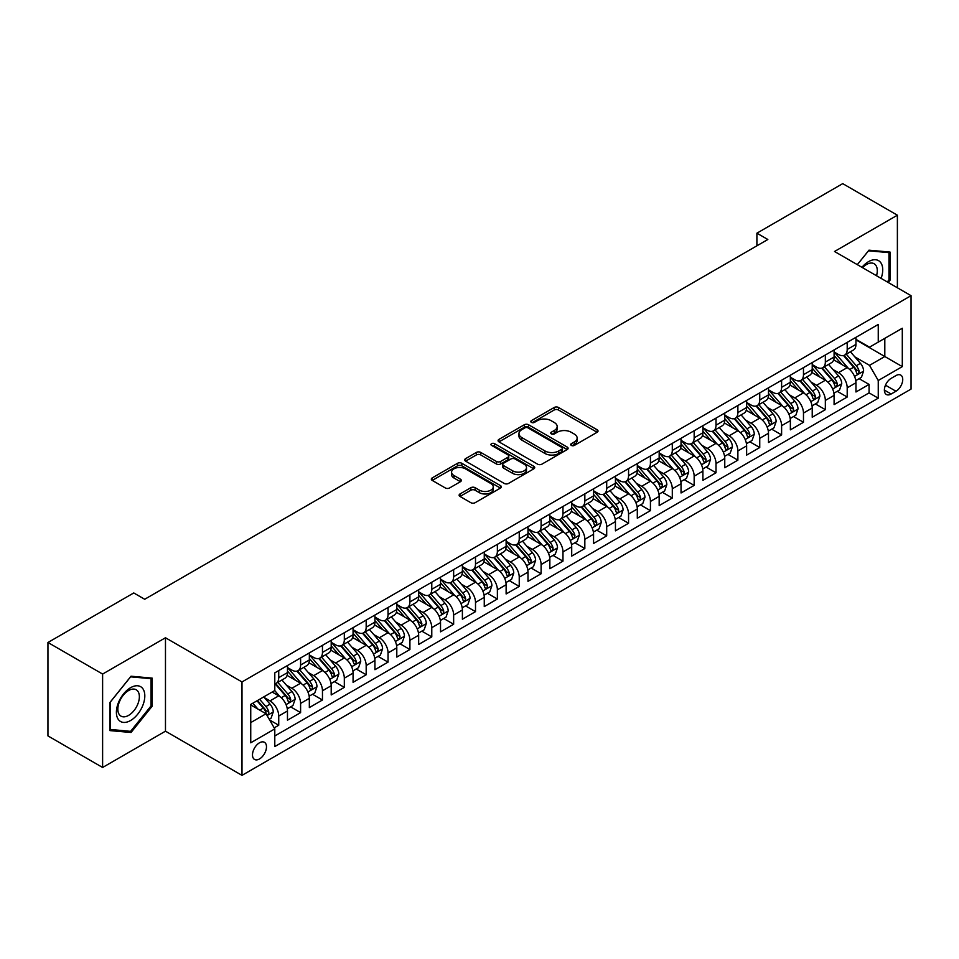 <?xml version="1.0" encoding="UTF-8"?>
<svg xmlns="http://www.w3.org/2000/svg" width="959" height="959" viewBox="0 0 959 959"><rect width="100%" height="100%" fill="white"/><g stroke="black" fill="none" stroke-linecap="round" stroke-linejoin="round"><path stroke-width="1.44" d="M571.336 445.42A2.122 1.223 0 0 0 574.345 445.42L597.145 432.257A3.033 1.75 0 0 0 598.032 431.023A3.033 1.75 0 0 0 597.145 429.776L558.51 407.479A3.033 1.75 0 0 0 554.218 407.479L531.418 420.641A2.122 1.223 0 0 0 530.795 421.504A2.122 1.223 0 0 0 531.418 422.38A2.122 1.223 0 0 0 534.427 422.38L537.376 420.665A9.71 5.61 0 0 1 551.113 420.665L554.326 422.535A9.71 5.61 0 0 1 557.179 426.491A9.71 5.61 0 0 1 554.326 430.459L551.377 432.161A2.122 1.223 0 0 0 550.754 433.036A2.122 1.223 0 0 0 551.377 433.9A2.122 1.223 0 0 0 554.386 433.9L557.335 432.197A9.71 5.61 0 0 1 571.073 432.197L574.285 434.055A9.71 5.61 0 0 1 577.138 438.023A9.71 5.61 0 0 1 574.285 441.979L571.336 443.681A2.122 1.223 0 0 0 570.713 444.556A2.122 1.223 0 0 0 571.336 445.42L571.336 443.681M259.493 758.953A9.89 5.718 120 0 0 265.955 750.226A9.89 5.718 120 0 0 264.432 742.302A9.89 5.718 120 0 0 259.493 742.793A9.89 5.718 120 0 0 253.02 751.508A9.89 5.718 120 0 0 254.543 759.444A9.89 5.718 120 0 0 259.493 758.953M460.008 493.957A3.033 1.75 0 0 0 459.121 495.204A3.033 1.75 0 0 0 460.008 496.438L470.845 502.696A3.033 1.75 0 0 0 475.137 502.696L500.466 488.071A3.033 1.75 0 0 0 501.353 486.836A3.033 1.75 0 0 0 500.466 485.602L461.83 463.293A3.033 1.75 0 0 0 457.539 463.293L432.209 477.918A3.033 1.75 0 0 0 431.322 479.152A3.033 1.75 0 0 0 432.209 480.399L445.3 487.951A3.033 1.75 0 0 0 449.603 487.951L460.44 481.694A3.033 1.75 0 0 0 461.327 480.459A3.033 1.75 0 0 0 460.44 479.212L453.943 475.472A8.116 4.687 0 0 1 451.569 472.152A8.116 4.687 0 0 1 456.58 467.824A8.116 4.687 0 0 1 465.427 468.843L490.852 483.528A8.116 4.687 0 0 1 493.238 486.836A8.116 4.687 0 0 1 488.227 491.164A8.116 4.687 0 0 1 479.38 490.157L475.137 487.699A3.033 1.75 0 0 0 470.845 487.699L460.008 493.957L460.008 496.438L470.845 490.229L470.845 487.699M165.475 637.759L102.613 674.057L47.95 642.494L47.95 735.913L102.613 767.476L165.475 731.178L241.992 775.363L241.992 681.945L165.475 637.759L165.475 731.178M897.384 287.784L897.384 215.2L834.522 251.486L911.05 295.672L241.992 681.945M897.384 215.2L842.721 183.637L756.903 233.181L756.903 245.816M47.95 642.494L133.769 592.95L144.701 599.267L767.835 239.498L756.903 233.181M537.591 464.168A3.033 1.75 0 0 0 541.883 464.168L567.201 449.543A3.033 1.75 0 0 0 568.1 448.297A3.033 1.75 0 0 0 567.201 447.062L528.577 424.765A3.033 1.75 0 0 0 524.285 424.765L498.956 439.378A3.033 1.75 0 0 0 498.069 440.625A3.033 1.75 0 0 0 498.956 441.859L537.591 464.168M492.399 445.875A2.122 1.223 0 0 1 494.556 446.175L494.556 443.657L533.839 466.326A3.033 1.75 0 0 1 534.726 467.572A3.033 1.75 0 0 1 533.839 468.807L508.51 483.432A3.033 1.75 0 0 1 504.218 483.432L465.583 461.123L465.583 458.654A3.033 1.75 0 0 0 464.695 459.888A3.033 1.75 0 0 0 465.583 461.123M465.583 458.654L476.419 452.396A3.033 1.75 0 0 1 480.711 452.396L496.378 461.435A3.033 1.75 0 0 0 500.67 461.435L507.862 457.287A3.033 1.75 0 0 0 508.749 456.04A3.033 1.75 0 0 0 507.862 454.806L491.559 445.396A2.122 1.223 0 0 1 490.936 444.52A2.122 1.223 0 0 1 492.243 443.394A2.122 1.223 0 0 1 494.556 443.657M274.19 727.869L278.733 725.244L269.659 720.005M264.492 697.708L269.982 700.885A12.371 7.145 60 0 1 278.733 716.025L287.472 710.979L287.472 720.197L300.599 712.621L290.649 706.879M286.357 685.086L291.848 688.262A12.371 7.145 60 0 1 300.599 703.403L309.337 698.356L309.337 707.574L322.464 699.998L312.514 694.256M308.223 672.463L313.713 675.639A12.371 7.145 60 0 1 322.464 690.78L331.203 685.733L331.203 694.951L344.317 687.375L334.379 681.633M330.088 659.84L335.578 663.017A12.371 7.145 60 0 1 344.317 678.157L353.068 673.11L353.068 682.329L366.182 674.752L356.245 669.01M351.953 647.217L357.443 650.394A12.371 7.145 60 0 1 366.182 665.534L374.933 660.487L374.933 669.706L388.047 662.13L378.098 656.388M373.818 634.594L379.308 637.771A12.371 7.145 60 0 1 388.047 652.911L396.798 647.864L396.798 657.083L409.913 649.507L399.963 643.765M395.683 621.971L401.174 625.136A12.371 7.145 60 0 1 409.913 640.288L418.663 635.242L418.663 644.46L431.778 636.884L421.828 631.142M417.549 609.349L423.039 612.513A12.371 7.145 60 0 1 431.778 627.666L440.529 622.619L440.529 631.837L453.643 624.261L443.693 618.519M439.414 596.726L444.904 599.89A12.371 7.145 60 0 1 453.643 615.043L462.394 609.996L462.394 619.214L475.508 611.638L465.559 605.896M461.279 584.103L466.769 587.268A12.371 7.145 60 0 1 475.508 602.42L484.259 597.373L484.259 606.591L497.373 599.015L487.424 593.273M483.144 571.48L488.622 574.645A12.371 7.145 60 0 1 497.373 589.797L506.124 584.75L506.124 593.957L519.239 586.393L509.289 580.651M504.997 558.857L510.488 562.022A12.371 7.145 60 0 1 519.239 577.174L527.989 572.127L527.989 581.334L541.104 573.77L531.154 568.016M526.863 546.234L532.353 549.399A12.371 7.145 60 0 1 541.104 564.551L549.855 559.505L549.855 568.711L562.969 561.147L553.019 555.393M548.728 533.612L554.218 536.776A12.371 7.145 60 0 1 562.969 551.928L571.708 546.882L571.708 556.088L584.834 548.524L574.885 542.77M570.593 520.989L576.083 524.153A12.371 7.145 60 0 1 584.834 539.306L593.573 534.259L593.573 543.465L606.699 535.889L596.75 530.147M592.458 508.366L597.948 511.531A12.371 7.145 60 0 1 606.699 526.683L615.438 521.636L615.438 530.842L628.565 523.266L618.615 517.524M614.323 495.743L619.814 498.908A12.371 7.145 60 0 1 628.565 514.06L637.303 509.013L637.303 518.22L650.43 510.644L640.48 504.902M636.189 483.12L641.679 486.285A12.371 7.145 60 0 1 650.43 501.437L659.169 496.378L659.169 505.597L672.295 498.021L662.345 492.279M658.054 470.497L663.544 473.662A12.371 7.145 60 0 1 672.295 488.814L681.034 483.756L681.034 492.974L694.16 485.398L684.211 479.656M679.919 457.875L685.409 461.039A12.371 7.145 60 0 1 694.16 476.191L702.899 471.133L702.899 480.351L716.013 472.775L706.076 467.033M701.784 445.252L707.274 448.416A12.371 7.145 60 0 1 716.013 463.569L724.764 458.51L724.764 467.728L737.879 460.152L727.941 454.41M723.649 432.617L729.14 435.794A12.371 7.145 60 0 1 737.879 450.946L746.629 445.887L746.629 455.105L759.744 447.529L749.794 441.787M745.515 419.994L751.005 423.171A12.371 7.145 60 0 1 759.744 438.311L768.495 433.264L768.495 442.483L781.609 434.906L771.659 429.164M767.38 407.371L772.87 410.548A12.371 7.145 60 0 1 781.609 425.688L790.36 420.641L790.36 429.86L803.474 422.284L793.525 416.542M789.245 394.748L794.735 397.925A12.371 7.145 60 0 1 803.474 413.065L812.225 408.019L812.225 417.237L825.339 409.661L815.39 403.919M811.11 382.126L816.6 385.302A12.371 7.145 60 0 1 825.339 400.442L834.09 395.396L834.09 404.614L847.205 397.038L847.205 387.82A12.371 7.145 -120 0 0 838.466 372.679L832.975 369.503M837.255 391.296L847.205 397.038M287.472 710.979A12.371 7.145 -120 0 0 278.733 695.838L272.164 692.05M309.337 698.356A12.371 7.145 -120 0 0 300.599 683.204L287.077 675.4M331.203 685.733A12.371 7.145 -120 0 0 322.464 670.581L308.942 662.777M353.068 673.11A12.371 7.145 -120 0 0 344.317 657.958L330.807 650.154M374.933 660.487A12.371 7.145 -120 0 0 366.182 645.335L352.66 637.531M396.798 647.864A12.371 7.145 -120 0 0 388.047 632.712L374.525 624.908M418.663 635.242A12.371 7.145 -120 0 0 409.913 620.089L396.391 612.286M440.529 622.619A12.371 7.145 -120 0 0 431.778 607.467L418.256 599.663M462.394 609.996A12.371 7.145 -120 0 0 453.643 594.844L440.121 587.04M484.259 597.373A12.371 7.145 -120 0 0 475.508 582.221L461.986 574.417M506.124 584.75A12.371 7.145 -120 0 0 497.373 569.598L483.851 561.794M527.989 572.127A12.371 7.145 -120 0 0 519.239 556.975L505.717 549.171M549.855 559.505A12.371 7.145 -120 0 0 541.104 544.352L527.582 536.549M571.708 546.882A12.371 7.145 -120 0 0 562.969 531.73L549.447 523.926M593.573 534.259A12.371 7.145 -120 0 0 584.834 519.107L571.312 511.303M615.438 521.636A12.371 7.145 -120 0 0 606.699 506.484L593.177 498.68M637.303 509.013A12.371 7.145 -120 0 0 628.565 493.861L615.043 486.057M659.169 496.378A12.371 7.145 -120 0 0 650.43 481.238L636.908 473.434M681.034 483.756A12.371 7.145 -120 0 0 672.295 468.615L658.773 460.811M702.899 471.133A12.371 7.145 -120 0 0 694.16 455.993L680.638 448.177M724.764 458.51A12.371 7.145 -120 0 0 716.013 443.37L702.491 435.554M746.629 445.887A12.371 7.145 -120 0 0 737.879 430.747L724.357 422.931M768.495 433.264A12.371 7.145 -120 0 0 759.744 418.124L746.222 410.308M790.36 420.641A12.371 7.145 -120 0 0 781.609 405.501L768.087 397.685M812.225 408.019A12.371 7.145 -120 0 0 803.474 392.878L789.952 385.062M834.09 395.396A12.371 7.145 -120 0 0 825.339 380.243L811.817 372.44M895.958 375.58L891.151 378.361A9.59 5.538 120 0 0 884.893 386.801A9.59 5.538 120 0 0 886.356 394.485A9.59 5.538 120 0 0 891.151 394.005L895.958 391.236A9.59 5.538 120 0 0 902.227 382.785A9.59 5.538 120 0 0 900.753 375.101A9.59 5.538 120 0 0 895.958 375.58M241.992 775.363L911.05 389.09L911.05 295.672M250.743 722.595L266.051 713.76L274.789 728.9L274.789 746.581L878.252 398.177L878.252 380.507L869.513 365.355L854.841 356.88M274.789 728.9L250.743 742.793L250.743 704.421L274.789 690.528L274.789 672.858L878.252 324.454L878.252 342.123L902.299 328.242L902.299 366.614L878.252 380.507M287.472 667.56L291.848 670.077A12.371 7.145 60 0 0 298.033 670.689L306.784 665.642A12.371 7.145 -120 0 0 309.337 659.984L309.337 652.911M309.337 654.937L313.713 657.454A12.371 7.145 60 0 0 319.898 658.066L328.637 653.019A12.371 7.145 -120 0 0 331.203 647.361L331.203 640.288M331.203 642.314L335.578 644.832A12.371 7.145 60 0 0 341.764 645.443L350.503 640.396A12.371 7.145 -120 0 0 353.068 634.738L353.068 627.666M353.068 629.691L357.443 632.209A12.371 7.145 60 0 0 363.629 632.82L372.368 627.773A12.371 7.145 -120 0 0 374.933 622.115L374.933 615.043M374.933 617.069L379.308 619.586A12.371 7.145 60 0 0 385.494 620.197L394.233 615.151A12.371 7.145 -120 0 0 396.798 609.492L396.798 602.42M396.798 604.434L401.174 606.963A12.371 7.145 60 0 0 407.359 607.574L416.098 602.528A12.371 7.145 -120 0 0 418.663 596.87L418.663 589.797M418.663 591.811L423.039 594.34A12.371 7.145 60 0 0 429.224 594.952L437.963 589.905A12.371 7.145 -120 0 0 440.529 584.247L440.529 577.174M440.529 579.188L444.904 581.717A12.371 7.145 60 0 0 451.09 582.329L459.829 577.282A12.371 7.145 -120 0 0 462.394 571.624L462.394 564.551M462.394 566.565L466.769 569.095A12.371 7.145 60 0 0 472.943 569.706L481.694 564.659A12.371 7.145 -120 0 0 484.259 559.001L484.259 551.928M484.259 553.942L488.622 556.472A12.371 7.145 60 0 0 494.808 557.083L503.559 552.036A12.371 7.145 -120 0 0 506.124 546.366L506.124 539.306M506.124 541.32L510.488 543.849A12.371 7.145 60 0 0 516.673 544.46L525.424 539.414A12.371 7.145 -120 0 0 527.989 533.743L527.989 526.683M527.989 528.697L532.353 531.226A12.371 7.145 60 0 0 538.538 531.837L547.289 526.791A12.371 7.145 -120 0 0 549.855 521.121L549.855 514.06M549.855 516.074L554.218 518.603A12.371 7.145 60 0 0 560.404 519.215L569.155 514.168A12.371 7.145 -120 0 0 571.708 508.498L571.708 501.437M571.708 503.451L576.083 505.98A12.371 7.145 60 0 0 582.269 506.592L591.02 501.545A12.371 7.145 -120 0 0 593.573 495.875L593.573 488.814M593.573 490.828L597.948 493.358A12.371 7.145 60 0 0 604.134 493.969L612.885 488.922A12.371 7.145 -120 0 0 615.438 483.252L615.438 476.191M615.438 478.205L619.814 480.735A12.371 7.145 60 0 0 625.999 481.346L634.75 476.299A12.371 7.145 -120 0 0 637.303 470.629L637.303 463.557M637.303 465.583L641.679 468.112A12.371 7.145 60 0 0 647.864 468.723L656.615 463.677A12.371 7.145 -120 0 0 659.169 458.006L659.169 450.934M659.169 452.96L663.544 455.489A12.371 7.145 60 0 0 669.73 456.1L678.469 451.042A12.371 7.145 -120 0 0 681.034 445.384L681.034 438.311M681.034 440.337L685.409 442.866A12.371 7.145 60 0 0 691.595 443.478L700.334 438.419A12.371 7.145 -120 0 0 702.899 432.761L702.899 425.688M702.899 427.714L707.274 430.231A12.371 7.145 60 0 0 713.46 430.855L722.199 425.796A12.371 7.145 -120 0 0 724.764 420.138L724.764 413.065M724.764 415.091L729.14 417.609A12.371 7.145 60 0 0 735.325 418.232L744.064 413.173A12.371 7.145 -120 0 0 746.629 407.515L746.629 400.442M746.629 402.468L751.005 404.986A12.371 7.145 60 0 0 757.19 405.609L765.929 400.55A12.371 7.145 -120 0 0 768.495 394.892L768.495 387.82M768.495 389.845L772.87 392.363A12.371 7.145 60 0 0 779.056 392.974L787.795 387.927A12.371 7.145 -120 0 0 790.36 382.269L790.36 375.197M790.36 377.223L794.735 379.74A12.371 7.145 60 0 0 800.921 380.351L809.66 375.305A12.371 7.145 -120 0 0 812.225 369.647L812.225 362.574M812.225 364.6L816.6 367.117A12.371 7.145 60 0 0 822.774 367.729L831.525 362.682A12.371 7.145 -120 0 0 834.09 357.024L834.09 349.951M274.789 735.973L869.07 392.878L869.07 384.415L855.955 391.991L855.955 382.773A12.371 7.145 -120 0 0 847.205 367.621L833.683 359.817M834.09 351.977L838.466 354.494A12.371 7.145 -120 0 0 844.639 355.106A12.371 7.145 -120 0 0 847.205 349.448L847.205 342.375M844.639 355.106L853.39 350.059A12.371 7.145 -120 0 0 855.955 344.401L855.955 337.328M278.733 670.581L278.733 677.653A12.371 7.145 60 0 1 276.168 683.311A12.371 7.145 60 0 1 274.789 683.815M276.168 683.311L284.919 678.265A12.371 7.145 -120 0 0 287.472 672.607L287.472 665.534M300.599 657.958L300.599 665.031A12.371 7.145 60 0 1 298.033 670.689M322.464 645.335L322.464 652.408A12.371 7.145 60 0 1 319.898 658.066M344.317 632.712L344.317 639.785A12.371 7.145 60 0 1 341.764 645.443M366.182 620.089L366.182 627.162A12.371 7.145 60 0 1 363.629 632.82M388.047 607.467L388.047 614.539A12.371 7.145 60 0 1 385.494 620.197M409.913 594.844L409.913 601.916A12.371 7.145 60 0 1 407.359 607.574M431.778 582.221L431.778 589.294A12.371 7.145 60 0 1 429.224 594.952M453.643 569.598L453.643 576.671A12.371 7.145 60 0 1 451.09 582.329M475.508 556.975L475.508 564.048A12.371 7.145 60 0 1 472.943 569.706M497.373 544.352L497.373 551.425A12.371 7.145 60 0 1 494.808 557.083M519.239 531.73L519.239 538.802A12.371 7.145 60 0 1 516.673 544.46M541.104 519.107L541.104 526.179A12.371 7.145 60 0 1 538.538 531.837M562.969 506.484L562.969 513.556A12.371 7.145 60 0 1 560.404 519.215M584.834 493.861L584.834 500.934A12.371 7.145 60 0 1 582.269 506.592M606.699 481.238L606.699 488.299A12.371 7.145 60 0 1 604.134 493.969M628.565 468.615L628.565 475.676A12.371 7.145 60 0 1 625.999 481.346M650.43 455.993L650.43 463.053A12.371 7.145 60 0 1 647.864 468.723M672.295 443.37L672.295 450.43A12.371 7.145 60 0 1 669.73 456.1M694.16 430.747L694.16 437.807A12.371 7.145 60 0 1 691.595 443.478M716.013 418.124L716.013 425.185A12.371 7.145 60 0 1 713.46 430.855M737.879 405.489L737.879 412.562A12.371 7.145 60 0 1 735.325 418.232M759.744 392.866L759.744 399.939A12.371 7.145 60 0 1 757.19 405.609M781.609 380.243L781.609 387.316A12.371 7.145 60 0 1 779.056 392.974M803.474 367.621L803.474 374.693A12.371 7.145 60 0 1 800.921 380.351M825.339 354.998L825.339 362.07A12.371 7.145 60 0 1 822.774 367.729M825.339 400.442L825.339 409.661M803.474 413.065L803.474 422.284M781.609 425.688L781.609 434.906M759.744 438.311L759.744 447.529M737.879 450.946L737.879 460.152M716.013 463.569L716.013 472.775M694.16 476.191L694.16 485.398M672.295 488.814L672.295 498.021M650.43 501.437L650.43 510.644M628.565 514.06L628.565 523.266M606.699 526.683L606.699 535.889M584.834 539.306L584.834 548.524M562.969 551.928L562.969 561.147M541.104 564.551L541.104 573.77M519.239 577.174L519.239 586.393M497.373 589.797L497.373 599.015M475.508 602.42L475.508 611.638M453.643 615.043L453.643 624.261M431.778 627.666L431.778 636.884M409.913 640.288L409.913 649.507M388.047 652.911L388.047 662.13M366.182 665.534L366.182 674.752M344.317 678.157L344.317 687.375M322.464 690.78L322.464 699.998M300.599 703.403L300.599 712.621M278.733 716.025L278.733 725.244M266.051 713.76L250.743 704.925M869.513 365.355L884.809 356.52L884.809 338.335L902.299 328.242M855.955 339.858L902.299 366.614M855.955 339.354L869.513 347.17L878.252 342.123M102.613 674.057L102.613 767.476M859.12 378.673L869.07 384.415M869.07 392.878L878.252 398.177M888.214 282.485L890.06 280.196L890.06 252.073L868.962 250.179L857.322 264.66L868.518 250.802L888.969 252.637L888.969 279.884L887.303 281.958M109.937 730.602L131.035 732.484L152.133 706.244L152.133 678.109L131.035 676.215L109.937 702.467L109.937 730.602M888.969 279.572L890.06 280.196M151.042 705.608L152.133 706.244M128.806 731.202L131.035 732.484M572.187 445.719L574.285 444.508A9.71 5.61 0 0 0 577.138 440.541L577.138 438.023M557.179 426.491L557.179 429.021A9.71 5.61 0 0 1 554.326 432.988L552.228 434.199M597.109 432.281L558.51 409.996A3.033 1.75 0 0 0 554.218 409.996L532.269 422.679M567.165 449.567L528.577 427.282A3.033 1.75 0 0 0 524.285 427.282L499.004 441.883L498.956 439.378M561.842 449.172A2.122 1.223 0 0 0 562.465 448.297A2.122 1.223 0 0 0 561.842 447.433L527.929 427.858A2.122 1.223 0 0 0 524.933 427.858L521.816 429.656A9.71 5.61 0 0 0 518.975 433.624A9.71 5.61 0 0 0 521.816 437.58L544.988 450.97A9.71 5.61 0 0 0 558.725 450.97L561.842 449.172L561.842 451.689A2.122 1.223 0 0 0 562.465 450.826L562.465 448.297M518.975 433.624L518.975 436.141A9.71 5.61 0 0 0 521.816 440.109L521.816 437.58M561.842 451.689L558.725 453.487A9.71 5.61 0 0 1 544.988 453.487L521.816 440.109M465.63 461.147L476.419 454.914L476.419 452.396M508.749 456.04L508.749 458.57A3.033 1.75 0 0 1 507.862 459.805L500.67 463.964A3.033 1.75 0 0 1 496.378 463.964L480.711 454.914A3.033 1.75 0 0 0 476.419 454.914M494.556 446.175L533.791 468.831M512.645 470.821A8.116 4.687 0 0 0 521.492 471.84A8.116 4.687 0 0 0 526.503 467.512A8.116 4.687 0 0 0 524.117 464.192L515.163 459.025A3.033 1.75 0 0 0 510.871 459.025L503.679 463.173A3.033 1.75 0 0 0 502.792 464.408A3.033 1.75 0 0 0 503.679 465.654L512.645 470.821L512.645 473.35A8.116 4.687 0 0 0 521.492 474.357A8.116 4.687 0 0 0 526.503 470.03L526.503 467.512M502.792 464.408L502.792 466.937A3.033 1.75 0 0 0 503.679 468.172L503.679 465.654M512.645 473.35L503.679 468.172M493.238 486.836L493.238 489.366A8.116 4.687 0 0 1 488.227 493.693A8.116 4.687 0 0 1 479.38 492.674L475.137 490.229A3.033 1.75 0 0 0 470.845 490.229M451.569 472.152L451.569 474.681A8.116 4.687 0 0 0 453.943 477.99L453.943 475.472M460.392 481.718L453.943 477.99M500.418 488.095L461.83 465.822A3.033 1.75 0 0 0 457.539 465.822L432.257 480.423M855.764 380.603L861.422 377.343L863.603 371.037A8.199 4.735 -120 0 0 860.415 363.341L850.417 351.773M848.415 368.424L836.572 354.71A23.651 13.654 -120 0 0 834.09 352.109M841.918 364.576L835.301 356.904A19.636 11.34 -120 0 0 834.09 355.585M843.524 355.549L853.63 367.249A8.199 4.735 60 0 1 856.555 372.895C857.79 374.549 858.665 374.046 859.18 371.385A8.199 4.735 -120 0 0 856.255 365.739L846.27 354.171M844.124 355.357L854.984 367.932A4.172 2.409 60 0 1 856.027 369.563L859.18 371.385M856.555 372.895L857.154 373.866M881.117 278.386A20.103 11.604 120 0 0 868.518 261.651A20.103 11.604 120 0 0 861.937 267.321M876.526 275.736A15.212 8.787 120 0 0 874.14 263.737A15.212 8.787 120 0 0 866.528 264.492A15.212 8.787 120 0 0 862.549 267.669M887.614 251.845L888.969 252.637M142.903 705.201A20.103 11.604 120 0 0 137.7 685.781A20.103 11.604 120 0 0 118.293 703.007A20.103 11.604 120 0 0 123.495 722.415A20.103 11.604 120 0 0 142.903 705.201M137.928 703.786A15.212 8.787 120 0 0 136.214 689.773A15.212 8.787 120 0 0 119.288 702.12A15.212 8.787 120 0 0 121.002 716.133A15.212 8.787 120 0 0 137.928 703.786M110.153 729.535L110.153 702.276L130.592 676.838L151.042 678.672L151.042 705.932L130.592 731.357L109.937 729.403M149.688 677.881L151.042 678.672M833.898 393.226L839.557 389.965L841.738 383.66A8.199 4.735 -120 0 0 838.55 375.964L828.552 364.396M826.562 381.047L814.706 367.333A23.651 13.654 -120 0 0 812.225 364.732M820.065 377.199L813.436 369.527A19.636 11.34 -120 0 0 812.225 368.208M821.671 368.172L831.765 379.872A8.199 4.735 60 0 1 834.69 385.518C835.924 387.172 836.799 386.669 837.315 384.008A8.199 4.735 -120 0 0 834.39 378.361L824.404 366.794M822.259 367.992L833.119 380.555A4.172 2.409 60 0 1 834.174 382.185L837.315 384.008M834.69 385.518L835.289 386.489M812.033 405.849L817.691 402.588L819.873 396.283A8.199 4.735 -120 0 0 816.684 388.587L806.699 377.019M804.697 393.669L792.841 379.956A23.651 13.654 -120 0 0 790.36 377.355M798.2 389.822L791.571 382.15A19.636 11.34 -120 0 0 790.36 380.831M799.806 380.807L809.899 392.495A8.199 4.735 60 0 1 812.824 398.141C814.059 399.795 814.934 399.292 815.45 396.63A8.199 4.735 -120 0 0 812.525 390.984L802.539 379.416M800.393 380.615L811.254 393.178A4.172 2.409 60 0 1 812.309 394.808L815.45 396.63M812.824 398.141L813.424 399.112M790.18 418.484L795.826 415.211L798.008 408.906A8.199 4.735 -120 0 0 794.819 401.21L784.834 389.642M782.832 406.292L770.976 392.579A23.651 13.654 -120 0 0 768.495 389.977M776.334 402.444L769.705 394.772A19.636 11.34 -120 0 0 768.495 393.454M777.941 393.43L788.046 405.118A8.199 4.735 60 0 1 790.959 410.764C792.194 412.418 793.069 411.914 793.584 409.253A8.199 4.735 -120 0 0 790.66 403.607L780.674 392.039M778.528 393.238L789.389 405.801A4.172 2.409 60 0 1 790.444 407.431L793.584 409.253M790.959 410.764L791.559 411.735M768.315 431.106L773.961 427.834L776.143 421.528A8.199 4.735 -120 0 0 772.954 413.832L762.968 402.265M760.966 418.915L749.111 405.201A23.651 13.654 -120 0 0 746.629 402.6M754.469 415.067L747.84 407.395A19.636 11.34 -120 0 0 746.629 406.077M756.076 406.053L766.181 417.752A8.199 4.735 60 0 1 769.094 423.387C770.329 425.041 771.204 424.537 771.719 421.876A8.199 4.735 -120 0 0 768.794 416.23L758.809 404.662M756.663 405.861L767.524 418.424A4.172 2.409 60 0 1 768.579 420.066L771.719 421.876M769.094 423.387L769.693 424.358M746.45 443.729L752.096 440.457L754.277 434.151A8.199 4.735 -120 0 0 751.089 426.455L741.103 414.887M739.101 431.538L727.246 417.824A23.651 13.654 -120 0 0 724.764 415.223M732.604 427.69L725.975 420.018A19.636 11.34 -120 0 0 724.764 418.699M734.21 418.675L744.316 430.375A8.199 4.735 60 0 1 747.229 436.009C748.464 437.664 749.339 437.16 749.854 434.499A8.199 4.735 -120 0 0 746.941 428.853L736.944 417.285M734.798 418.484L745.658 431.047A4.172 2.409 60 0 1 746.713 432.689L749.854 434.499M747.229 436.009L747.828 436.98M724.584 456.352L730.231 453.092L732.412 446.774A8.199 4.735 -120 0 0 729.224 439.078L719.238 427.51M717.236 444.161L705.392 430.447A23.651 13.654 -120 0 0 702.899 427.846M710.739 440.313L704.11 432.641A19.636 11.34 -120 0 0 702.899 431.322M712.345 431.298L722.451 442.998A8.199 4.735 60 0 1 725.364 448.632C726.598 450.286 727.473 449.783 727.989 447.122A8.199 4.735 -120 0 0 725.076 441.476L715.078 429.908M712.933 431.106L723.793 443.669A4.172 2.409 60 0 1 724.848 445.312L727.989 447.122M725.364 448.632L725.963 449.615M702.719 468.975L708.365 465.714L710.547 459.397A8.199 4.735 -120 0 0 707.358 451.701L697.373 440.133M695.371 456.784L683.527 443.07A23.651 13.654 -120 0 0 681.034 440.469M688.874 452.936L682.245 445.264A19.636 11.34 -120 0 0 681.034 443.945M690.48 443.921L700.585 455.621A8.199 4.735 60 0 1 703.51 461.267C704.733 462.909 705.608 462.406 706.124 459.745A8.199 4.735 -120 0 0 703.211 454.098L693.213 442.531M691.067 443.729L701.928 456.292A4.172 2.409 60 0 1 702.983 457.934L706.124 459.745M703.51 461.267L704.098 462.238M680.854 481.598L686.5 478.337L688.682 472.02A8.199 4.735 -120 0 0 685.493 464.324L675.508 452.756M673.506 469.407L661.662 455.693A23.651 13.654 -120 0 0 659.169 453.092M667.008 465.559L660.379 457.887A19.636 11.34 -120 0 0 659.169 456.568M668.615 456.544L678.72 468.244A8.199 4.735 60 0 1 681.645 473.89C682.868 475.532 683.743 475.029 684.258 472.367A8.199 4.735 -120 0 0 681.346 466.721L671.348 455.153M669.214 456.352L680.063 468.915A4.172 2.409 60 0 1 681.118 470.557L684.258 472.367M681.645 473.89L682.233 474.861M658.989 494.221L664.635 490.96L666.829 484.643A8.199 4.735 -120 0 0 663.628 476.947L653.642 465.379M651.64 482.029L639.797 468.316A23.651 13.654 -120 0 0 637.303 465.714M645.143 478.181L638.514 470.509A19.636 11.34 -120 0 0 637.303 469.191M646.75 469.167L656.855 480.867A8.199 4.735 60 0 1 659.78 486.513C661.003 488.155 661.878 487.651 662.393 484.99A8.199 4.735 -120 0 0 659.48 479.344L649.483 467.788M647.349 468.975L658.198 481.55A4.172 2.409 60 0 1 659.253 483.18L662.393 484.99M659.78 486.513L660.367 487.484M637.124 506.843L642.77 503.583L644.963 497.265A8.199 4.735 -120 0 0 641.763 489.569L631.777 478.002M629.775 494.664L617.932 480.938A23.651 13.654 -120 0 0 615.438 478.337M623.278 490.804L616.649 483.132A19.636 11.34 -120 0 0 615.438 481.814M624.884 481.79L634.99 493.489A8.199 4.735 60 0 1 637.915 499.136C639.138 500.778 640.013 500.274 640.54 497.613A8.199 4.735 -120 0 0 637.615 491.967L627.618 480.411M625.484 481.598L636.332 494.173A4.172 2.409 60 0 1 637.387 495.803L640.54 497.613M637.915 499.136L638.502 500.107M615.258 519.466L620.905 516.206L623.098 509.888A8.199 4.735 -120 0 0 619.898 502.192L609.912 490.636M607.91 507.287L596.066 493.561A23.651 13.654 -120 0 0 593.573 490.96M601.413 503.427L594.784 495.755A19.636 11.34 -120 0 0 593.573 494.436M603.019 494.412L613.125 506.112A8.199 4.735 60 0 1 616.05 511.758C617.272 513.401 618.147 512.897 618.675 510.236A8.199 4.735 -120 0 0 615.75 504.59L605.764 493.034M603.619 494.221L614.467 506.796A4.172 2.409 60 0 1 615.522 508.426L618.675 510.236M616.05 511.758L616.637 512.729M593.393 532.089L599.039 528.829L601.233 522.511A8.199 4.735 -120 0 0 598.044 514.815L588.047 503.259M586.045 519.91L574.201 506.184A23.651 13.654 -120 0 0 571.708 503.583M579.548 516.062L572.919 508.378A19.636 11.34 -120 0 0 571.708 507.059M581.154 507.035L591.259 518.735A8.199 4.735 60 0 1 594.184 524.381C595.419 526.023 596.282 525.52 596.81 522.859A8.199 4.735 -120 0 0 593.885 517.213L583.899 505.657M581.753 506.843L592.602 519.418A4.172 2.409 60 0 1 593.657 521.049L596.81 522.859M594.184 524.381L594.784 525.352M571.528 544.712L577.174 541.451L579.368 535.134A8.199 4.735 -120 0 0 576.179 527.438L566.182 515.882M564.18 532.533L552.336 518.807A23.651 13.654 -120 0 0 549.855 516.206M557.682 528.685L551.053 521.013A19.636 11.34 -120 0 0 549.855 519.694M559.289 519.658L569.394 531.358A8.199 4.735 60 0 1 572.319 537.004C573.554 538.646 574.429 538.143 574.944 535.482A8.199 4.735 -120 0 0 572.02 529.847L562.034 518.28M559.888 519.466L570.749 532.041A4.172 2.409 60 0 1 571.792 533.672L574.944 535.482M572.319 537.004L572.919 537.975M549.663 557.335L555.321 554.074L557.503 547.757A8.199 4.735 -120 0 0 554.314 540.061L544.316 528.505M542.314 545.156L530.471 531.43A23.651 13.654 -120 0 0 527.989 528.841M535.817 541.308L529.2 533.636A19.636 11.34 -120 0 0 527.989 532.317M537.424 532.281L547.529 543.981A8.199 4.735 60 0 1 550.454 549.627C551.689 551.269 552.564 550.766 553.079 548.104A8.199 4.735 -120 0 0 550.154 542.47L540.169 530.902M538.023 532.089L548.884 544.664A4.172 2.409 60 0 1 549.927 546.294L553.079 548.104M550.454 549.627L551.053 550.598M527.798 569.958L533.456 566.697L535.637 560.38A8.199 4.735 -120 0 0 532.449 552.696L522.451 541.128M520.449 557.778L508.606 544.053A23.651 13.654 -120 0 0 506.124 541.463M513.952 553.93L507.335 546.258A19.636 11.34 -120 0 0 506.124 544.94M515.558 544.904L525.664 556.604A8.199 4.735 60 0 1 528.589 562.25C529.824 563.892 530.699 563.389 531.214 560.727A8.199 4.735 -120 0 0 528.289 555.093L518.304 543.525M516.158 544.712L527.018 557.287A4.172 2.409 60 0 1 528.061 558.917L531.214 560.727M528.589 562.25L529.188 563.221M505.932 582.581L511.591 579.32L513.772 573.002A8.199 4.735 -120 0 0 510.584 565.319L500.586 553.751M498.584 570.401L486.74 556.688A23.651 13.654 -120 0 0 484.259 554.086M492.087 566.553L485.47 558.881A19.636 11.34 -120 0 0 484.259 557.563M493.693 557.527L503.799 569.226A8.199 4.735 60 0 1 506.724 574.873C507.958 576.515 508.833 576.011 509.349 573.362A8.199 4.735 -120 0 0 506.424 567.716L496.438 556.148M494.293 557.335L505.153 569.91A4.172 2.409 60 0 1 506.196 571.54L509.349 573.362M506.724 574.873L507.323 575.844M484.067 595.203L489.725 591.943L491.907 585.625A8.199 4.735 -120 0 0 488.718 577.941L478.721 566.373M476.719 583.024L464.875 569.31A23.651 13.654 -120 0 0 462.394 566.709M470.222 579.176L463.605 571.504A19.636 11.34 -120 0 0 462.394 570.185M471.828 570.149L481.933 581.849A8.199 4.735 60 0 1 484.858 587.495C486.093 589.138 486.968 588.634 487.484 585.985A8.199 4.735 -120 0 0 484.559 580.339L474.573 568.771M472.427 569.958L483.288 582.533A4.172 2.409 60 0 1 484.343 584.163L487.484 585.985M484.858 587.495L485.458 588.466M462.202 607.826L467.86 604.566L470.042 598.248A8.199 4.735 -120 0 0 466.853 590.564L456.868 578.996M454.866 595.647L443.01 581.933A23.651 13.654 -120 0 0 440.529 579.332M448.368 591.799L441.739 584.127A19.636 11.34 -120 0 0 440.529 582.808M449.975 582.772L460.068 594.472A8.199 4.735 60 0 1 462.993 600.118C464.228 601.761 465.103 601.257 465.618 598.608A8.199 4.735 -120 0 0 462.694 592.962L452.708 581.394M450.562 582.581L461.423 595.155A4.172 2.409 60 0 1 462.478 596.786L465.618 598.608M462.993 600.118L463.593 601.089M440.337 620.449L445.995 617.188L448.177 610.883A8.199 4.735 -120 0 0 444.988 603.187L435.002 591.619M433 608.27L421.145 594.556A23.651 13.654 -120 0 0 418.663 591.955M426.503 604.422L419.874 596.75A19.636 11.34 -120 0 0 418.663 595.431M428.11 595.395L438.215 607.095A8.199 4.735 60 0 1 441.128 612.741C442.363 614.383 443.238 613.88 443.753 611.231A8.199 4.735 -120 0 0 440.828 605.585L430.843 594.017M428.697 595.203L439.558 607.778A4.172 2.409 60 0 1 440.613 609.409L443.753 611.231M441.128 612.741L441.727 613.712M418.484 633.072L424.13 629.811L426.311 623.506A8.199 4.735 -120 0 0 423.123 615.81L413.137 604.242M411.135 620.893L399.28 607.179A23.651 13.654 -120 0 0 396.798 604.578M404.638 617.045L398.009 609.373A19.636 11.34 -120 0 0 396.798 608.054M406.244 608.018L416.35 619.718A8.199 4.735 60 0 1 419.263 625.364C420.498 627.018 421.373 626.503 421.888 623.853A8.199 4.735 -120 0 0 418.963 618.207L408.978 606.639M406.832 607.826L417.692 620.401A4.172 2.409 60 0 1 418.747 622.031L421.888 623.853M419.263 625.364L419.862 626.335M396.618 645.695L402.265 642.434L404.446 636.129A8.199 4.735 -120 0 0 401.258 628.433L391.272 616.865M389.27 633.515L377.414 619.802A23.651 13.654 -120 0 0 374.933 617.2M382.773 629.667L376.144 621.995A19.636 11.34 -120 0 0 374.933 620.677M384.379 620.641L394.485 632.341A8.199 4.735 60 0 1 397.398 637.987C398.632 639.641 399.507 639.126 400.023 636.476A8.199 4.735 -120 0 0 397.11 630.83L387.112 619.262M384.967 620.449L395.827 633.024A4.172 2.409 60 0 1 396.882 634.654L400.023 636.476M397.398 637.987L397.997 638.958M374.753 658.318L380.399 655.057L382.581 648.752A8.199 4.735 -120 0 0 379.392 641.056L369.407 629.488M367.405 646.138L355.549 632.425A23.651 13.654 -120 0 0 353.068 629.823M360.908 642.29L354.279 634.618A19.636 11.34 -120 0 0 353.068 633.3M362.514 633.264L372.619 644.963A8.199 4.735 60 0 1 375.532 650.61C376.767 652.264 377.642 651.748 378.158 649.099A8.199 4.735 -120 0 0 375.245 643.453L365.247 631.885M363.101 633.072L373.962 645.647A4.172 2.409 60 0 1 375.017 647.277L378.158 649.099M375.532 650.61L376.132 651.581M352.888 670.94L358.534 667.68L360.716 661.374A8.199 4.735 -120 0 0 357.527 653.678L347.542 642.11M345.54 658.761L333.696 645.047A23.651 13.654 -120 0 0 331.203 642.446M339.042 654.913L332.413 647.241A19.636 11.34 -120 0 0 331.203 645.922M340.649 645.886L350.754 657.586A8.199 4.735 60 0 1 353.667 663.232C354.902 664.887 355.777 664.383 356.292 661.722A8.199 4.735 -120 0 0 353.38 656.076L343.382 644.508M341.236 645.695L352.097 658.27A4.172 2.409 60 0 1 353.152 659.9L356.292 661.722M353.667 663.232L354.267 664.203M331.023 683.563L336.669 680.303L338.851 673.997A8.199 4.735 -120 0 0 335.662 666.301L325.676 654.733M323.674 671.384L311.831 657.67A23.651 13.654 -120 0 0 309.337 655.069M317.177 667.536L310.548 659.864A19.636 11.34 -120 0 0 309.337 658.545M318.784 658.509L328.889 670.209A8.199 4.735 60 0 1 331.814 675.855C333.037 677.51 333.912 677.006 334.427 674.345A8.199 4.735 -120 0 0 331.514 668.699L321.517 657.131M319.371 658.318L330.232 670.892A4.172 2.409 60 0 1 331.287 672.523L334.427 674.345M331.814 675.855L332.401 676.826M309.158 696.186L314.804 692.925L316.985 686.62A8.199 4.735 -120 0 0 313.797 678.924L303.811 667.356M301.809 684.007L289.966 670.293A23.651 13.654 -120 0 0 287.472 667.692M295.312 680.159L288.683 672.487A19.636 11.34 -120 0 0 287.472 671.168M296.918 671.132L307.024 682.832A8.199 4.735 60 0 1 309.949 688.478C311.172 690.132 312.047 689.629 312.562 686.968A8.199 4.735 -120 0 0 309.649 681.322L299.652 669.754M297.518 670.952L308.366 683.515A4.172 2.409 60 0 1 309.421 685.146L312.562 686.968M309.949 688.478L310.536 689.449M287.292 708.809L292.939 705.548L295.132 699.243A8.199 4.735 -120 0 0 291.932 691.547L281.946 679.979M279.944 696.63L274.718 690.576M273.447 692.782L272.596 691.799M275.053 683.767L285.159 695.455A8.199 4.735 60 0 1 288.084 701.101C289.306 702.755 290.181 702.252 290.709 699.591A8.199 4.735 -120 0 0 287.784 693.944L277.786 682.376M275.653 683.575L286.501 696.138A4.172 2.409 60 0 1 287.556 697.768L290.709 699.591M288.084 701.101L288.671 702.072M269.215 719.25L271.073 718.171L273.267 711.866A8.199 4.735 -120 0 0 270.066 704.17L263.785 696.893M257.911 709.061L252.852 703.199M251.582 705.404L250.743 704.433M257 700.801L263.293 708.078A8.199 4.735 60 0 1 266.218 713.724C267.441 715.378 268.316 714.875 268.844 712.213A8.199 4.735 -120 0 0 265.919 706.567L259.625 699.291M257.515 700.514L264.636 708.761A4.172 2.409 60 0 1 265.691 710.391L268.844 712.213M266.218 713.724L266.806 714.695M269.982 700.885L278.733 695.838M291.848 688.262L300.599 683.204M313.713 675.639L322.464 670.581M335.578 663.017L344.317 657.958M357.443 650.394L366.182 645.335M379.308 637.771L388.047 632.712M401.174 625.136L409.913 620.089M423.039 612.513L431.778 607.467M444.904 599.89L453.643 594.844M466.769 587.268L475.508 582.221M488.622 574.645L497.373 569.598M510.488 562.022L519.239 556.975M532.353 549.399L541.104 544.352M554.218 536.776L562.969 531.73M576.083 524.153L584.834 519.107M597.948 511.531L606.699 506.484M619.814 498.908L628.565 493.861M641.679 486.285L650.43 481.238M663.544 473.662L672.295 468.615M685.409 461.039L694.16 455.993M707.274 448.416L716.013 443.37M729.14 435.794L737.879 430.747M751.005 423.171L759.744 418.124M772.87 410.548L781.609 405.501M794.735 397.925L803.474 392.878M816.6 385.302L825.339 380.243M838.466 372.679L847.205 367.621M847.205 349.448L855.955 344.401M278.733 677.653L287.472 672.607M300.599 665.031L309.337 659.984M322.464 652.408L331.203 647.361M344.317 639.785L353.068 634.738M366.182 627.162L374.933 622.115M388.047 614.539L396.798 609.492M409.913 601.916L418.663 596.87M431.778 589.294L440.529 584.247M453.643 576.671L462.394 571.624M475.508 564.048L484.259 559.001M497.373 551.425L506.124 546.366M519.239 538.802L527.989 533.743M541.104 526.179L549.855 521.121M562.969 513.556L571.708 508.498M584.834 500.934L593.573 495.875M606.699 488.299L615.438 483.252M628.565 475.676L637.303 470.629M650.43 463.053L659.169 458.006M672.295 450.43L681.034 445.384M694.16 437.807L702.899 432.761M716.013 425.185L724.764 420.138M737.879 412.562L746.629 407.515M759.744 399.939L768.495 394.892M781.609 387.316L790.36 382.269M803.474 374.693L812.225 369.647M825.339 362.07L834.09 357.024M847.205 387.82L855.955 382.773M885.481 385.182L895.958 391.236M884.378 390.097L891.151 394.005M574.285 444.508L574.285 441.979M551.377 433.9L551.377 432.161M554.326 432.988L554.326 430.459M531.418 422.38L531.418 420.641M554.218 409.996L554.218 407.479M558.51 409.996L558.51 407.479M597.145 432.257L597.145 429.776M524.285 427.282L524.285 424.765M528.577 427.282L528.577 424.765M567.201 449.543L567.201 447.062M544.988 453.487L544.988 450.97M558.725 453.487L558.725 450.97M480.711 454.914L480.711 452.396M496.378 463.964L496.378 461.435M500.67 463.964L500.67 461.435M507.862 459.805L507.862 457.287M533.839 468.807L533.839 466.326M475.137 490.229L475.137 487.699M479.38 492.674L479.38 490.157M460.44 481.694L460.44 479.212M432.209 480.399L432.209 477.918M457.539 465.822L457.539 463.293M461.83 465.822L461.83 463.293M500.466 488.071L500.466 485.602M854.517 376.407L863.544 371.193M836.572 354.71L837.698 354.063M856.255 365.739L860.415 363.341M849.722 369.515L853.63 367.249M832.652 389.03L841.69 383.816M814.706 367.333L815.833 366.686M834.39 378.361L838.55 375.964M827.857 382.138L831.765 379.872M810.787 401.653L819.825 396.439M792.841 379.956L793.968 379.308M812.525 390.984L816.684 388.587M805.992 394.76L809.899 392.495M788.921 414.276L797.96 409.061M770.976 392.579L772.103 391.931M790.66 403.607L794.819 401.21M784.138 407.383L788.046 405.118M767.056 426.899L776.095 421.684M749.111 405.201L750.238 404.554M768.794 416.23L772.954 413.832M762.273 420.006L766.181 417.752M745.191 439.522L754.23 434.307M727.246 417.824L728.372 417.177M746.941 428.853L751.089 426.455M740.408 432.629L744.316 430.375M723.326 452.145L732.364 446.93M705.392 430.447L706.507 429.8M725.076 441.476L729.224 439.078M718.543 445.252L722.451 442.998M701.473 464.767L710.499 459.553M683.527 443.07L684.654 442.423M703.211 454.098L707.358 451.701M696.678 457.875L700.585 455.621M679.607 477.39L688.634 472.176M661.662 455.693L662.789 455.046M681.346 466.721L685.493 464.324M674.812 470.497L678.72 468.244M657.742 490.013L666.769 484.798M639.797 468.316L640.924 467.668M659.48 479.344L663.628 476.947M652.947 483.12L656.855 480.867M635.877 502.636L644.904 497.421M617.932 480.938L619.058 480.291M637.615 491.967L641.763 489.569M631.082 495.743L634.99 493.489M614.012 515.259L623.038 510.044M596.066 493.561L597.193 492.914M615.75 504.59L619.898 502.192M609.217 508.366L613.125 506.112M592.147 527.882L601.173 522.667M574.201 506.184L575.328 505.537M593.885 517.213L598.044 514.815M587.352 520.989L591.259 518.735M570.281 540.504L579.308 535.29M552.336 518.807L553.463 518.16M572.02 529.847L576.179 527.438M565.486 533.612L569.394 531.358M548.416 553.127L557.443 547.925M530.471 531.43L531.598 530.783M550.154 542.47L554.314 540.061M543.621 546.234L547.529 543.981M526.551 565.762L535.578 560.547M508.606 544.053L509.732 543.405M528.289 555.093L532.449 552.696M521.756 558.857L525.664 556.604M504.686 578.385L513.712 573.17M486.74 556.688L487.867 556.028M506.424 567.716L510.584 565.319M499.891 571.48L503.799 569.226M482.821 591.008L491.859 585.793M464.875 569.31L466.002 568.651M484.559 580.339L488.718 577.941M478.026 584.103L481.933 581.849M460.955 603.631L469.994 598.416M443.01 581.933L444.137 581.274M462.694 592.962L466.853 590.564M456.16 596.726L460.068 594.472M439.09 616.253L448.129 611.039M421.145 594.556L422.272 593.897M440.828 605.585L444.988 603.187M434.307 609.349L438.215 607.095M417.225 628.876L426.264 623.662M399.28 607.179L400.406 606.52M418.963 618.207L423.123 615.81M412.442 621.971L416.35 619.718M395.36 641.499L404.398 636.285M377.414 619.802L378.541 619.142M397.11 630.83L401.258 628.433M390.577 634.594L394.485 632.341M373.495 654.122L382.533 648.907M355.549 632.425L356.676 631.777M375.245 643.453L379.392 641.056M368.712 647.217L372.619 644.963M351.629 666.745L360.668 661.53M333.696 645.047L334.811 644.4M353.38 656.076L357.527 653.678M346.846 659.852L350.754 657.586M329.776 679.368L338.803 674.153M311.831 657.67L312.958 657.023M331.514 668.699L335.662 666.301M324.981 672.475L328.889 670.209M307.911 691.99L316.938 686.776M289.966 670.293L291.092 669.646M309.649 681.322L313.797 678.924M303.116 685.098L307.024 682.832M286.046 704.613L295.072 699.399M287.784 693.944L291.932 691.547M281.251 697.72L285.159 695.455M267.082 715.558L273.207 712.022M265.919 706.567L270.066 704.17M259.757 710.128L263.293 708.078"/></g></svg>
